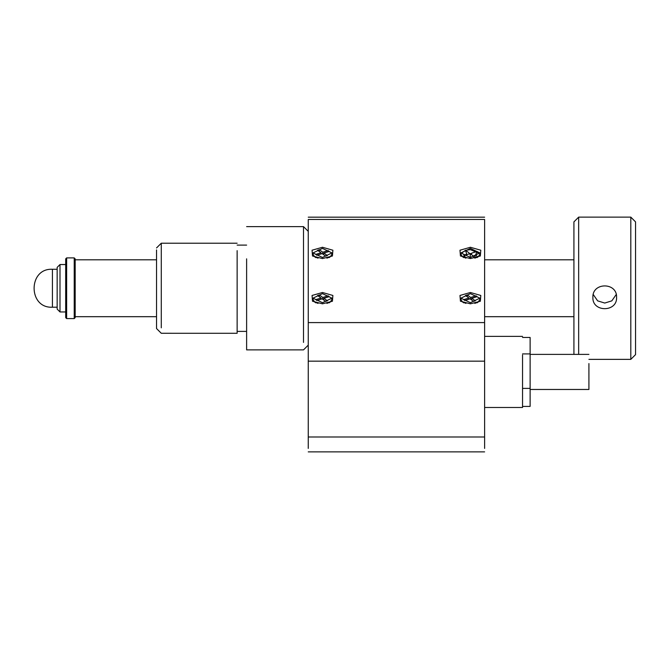 <?xml version="1.0" encoding="UTF-8"?>
<svg xmlns="http://www.w3.org/2000/svg" width="669" height="669" viewBox="0 0 669 669"><rect width="100%" height="100%" fill="white"/><g stroke="black" fill="none" stroke-linecap="round" stroke-linejoin="round"><path stroke-width="1" d="M65.687 264.539L60.001 264.539L57.158 267.383L57.158 309.103L60.001 311.946L65.687 311.946M75.171 316.688L156.538 316.688M484.615 316.688L573.918 316.688M75.171 259.798L156.538 259.798L156.538 252.832L156.538 328.546L161.279 333.279L237.135 333.287L237.135 250.649M484.615 259.798L573.918 259.798M60.001 264.539L60.001 311.946M75.171 278.078L75.171 258.853L74.226 257.899L74.226 318.586L75.171 317.641L75.171 278.078M66.641 257.899L65.687 258.853L65.687 317.641L66.641 318.586L66.641 257.899L74.226 257.899M630.808 217.132L635.55 221.874L635.55 354.62L630.808 359.362L630.808 217.132L578.66 217.132L578.66 354.394M592.885 297.396C592.14 282.101 617.311 282.084 616.584 297.396C617.328 312.415 592.157 312.44 592.885 297.396M578.66 217.132L573.918 221.874L573.918 354.394M616.224 294.511L611.826 300.849L604.751 303.057L597.643 300.858L593.244 294.511M530.124 389.475L588.912 389.475L588.912 363.568M522.539 337.46L530.124 337.46L530.124 406.409L522.539 406.409M530.124 353.909L522.539 353.909M522.539 388.388L530.124 388.388M322.475 258.577L312.515 255.993L312.063 250.214L322.475 247.271L332.886 250.223L332.426 255.993L322.475 258.577M308.25 448.422L308.25 219.967M308.25 219.465L484.615 219.465L484.615 322.592L308.25 322.592M322.475 292.504L312.063 295.455L312.515 301.234L322.475 303.818L332.426 301.234L332.886 295.455L322.475 292.504M470.391 292.504L459.979 295.455L460.439 301.234L470.391 303.818L480.342 301.234L480.802 295.455L470.391 292.504M470.391 247.271L459.979 250.223L460.439 255.993L470.391 258.577L480.342 255.993L480.802 250.223L470.391 247.271M484.615 448.422L484.615 322.592M484.615 219.465L484.615 219.967M484.615 407.488L522.539 407.488L522.539 354.971M246.618 258.836L246.618 349.879L303.509 349.879L308.25 345.137M303.509 342.411L303.509 226.615L246.618 226.615M156.538 274.675L156.538 301.819M156.538 249.938L156.538 252.832M161.279 327.827L161.279 243.207L156.538 247.948M322.475 293.641L331.958 298.165L322.475 302.689L312.992 298.165L322.475 293.641M326.907 303.408L330.427 301.87L331.958 299.411L331.958 298.165M312.992 298.165L312.992 299.411L314.514 301.87L318.034 303.408M316.897 300.498L322.165 298.851L325.611 301.368L327.367 300.824L323.921 298.307L329.198 296.66L328.053 295.823L322.776 297.471L319.33 294.954L317.574 295.497L321.02 298.014L315.743 299.662L316.897 300.498M321.02 298.014L321.346 299.11M319.33 294.954L319.23 296.71M322.776 297.471L322.675 299.227M328.053 295.823L327.986 297.044M323.921 298.307L323.453 299.787M470.391 293.641L479.874 298.165L470.391 302.689L460.908 298.165L470.391 293.641M474.823 303.408L478.352 301.87L479.874 299.411L479.874 298.165M460.908 298.165L460.908 299.411L462.43 301.87L465.95 303.408M464.813 300.498L470.081 298.851L473.527 301.368L475.291 300.824L471.846 298.307L477.114 296.66L475.968 295.823L470.692 297.471L467.246 294.954L465.49 295.497L468.936 298.014L463.667 299.662L464.813 300.498M468.936 298.014L469.262 299.11M467.246 294.954L467.146 296.71M470.692 297.471L470.591 299.227M475.968 295.823L475.902 297.044M471.846 298.307L471.369 299.787M471.678 253.568L469.186 253.559M466.669 254.053L464.612 255.115M464.052 255.742L463.834 256.194M465.95 258.167L462.43 256.628L460.908 254.17L460.908 252.924L470.391 248.4L479.874 252.924L470.391 257.448L460.908 252.924M461 253.559L465.507 250.298M465.532 250.29L470.391 249.654L479.782 253.559M479.874 252.924L479.874 254.17L478.352 256.628L474.823 258.167M476.947 256.194L475.952 254.948M466.887 254.672L465.49 250.265L468.936 252.782L469.278 253.869M464.244 256.369L463.667 254.421L464.813 255.257L470.081 253.618L473.527 256.135L475.291 255.583L474.865 256.913M471.352 254.538L471.846 253.066L477.114 251.427L475.258 255.692M470.7 257.448L469.671 257.431M473.527 256.135L473.635 257.172M470.081 253.618L470.391 257.239M464.813 255.257L464.905 256.612M322.475 248.4L331.958 252.924L322.475 257.448L312.992 252.924L322.475 248.4M326.907 258.167L330.427 256.628L331.958 254.17L331.958 252.924M312.992 252.924L312.992 254.17L314.514 256.628L318.034 258.167M316.897 255.257L322.165 253.618L325.611 256.135L327.367 255.583L323.921 253.066L329.198 251.427L328.053 250.591L322.776 252.23L319.33 249.713L317.574 250.265L321.02 252.782L315.743 254.421L316.897 255.257M321.02 252.782L321.346 253.869M319.33 249.713L319.23 251.469M322.776 252.23L322.675 253.986M328.053 250.591L327.986 251.803M323.921 253.066L323.453 254.554M52.416 269.281C27.998 267.96 27.998 308.534 52.416 307.205L52.416 269.281L57.158 269.281M308.25 361.16L484.615 361.16M484.615 436.991L308.25 436.991M66.641 318.586L74.226 318.586M630.808 359.362L588.912 359.362M52.416 307.205L57.158 307.205M588.912 354.394L530.124 354.394M308.25 217.174L484.615 217.174M308.25 451.868L484.615 451.868M522.539 336.373L484.615 336.373M246.618 245.105L237.135 245.105M246.618 331.389L237.135 331.389M308.25 231.357L303.509 226.615M237.135 243.207L161.279 243.207M329.106 302.848L330.436 301.87M315.835 302.848L314.514 301.87M477.03 302.848L478.352 301.87M463.751 302.848L462.43 301.87M463.751 257.607L462.43 256.628M477.03 257.607L478.352 256.628M329.106 257.607L330.436 256.628M315.843 257.615L314.514 256.628"/></g></svg>
